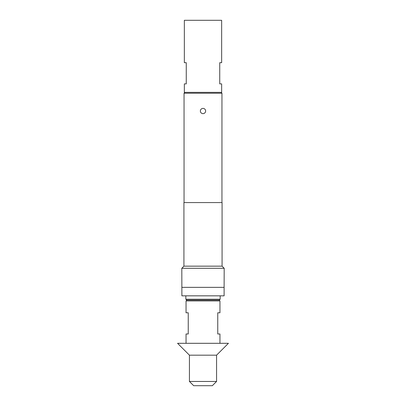 <?xml version="1.0" encoding="UTF-8"?>
<svg xmlns="http://www.w3.org/2000/svg" width="406" height="406" viewBox="0 0 406 406"><rect width="100%" height="100%" fill="white"/><g stroke="black" fill="none" stroke-linecap="round" stroke-linejoin="round"><path stroke-width="0.61" d="M203 113.644A2.629 2.629 0 0 1 200.371 111.016A2.629 2.629 0 0 1 203 108.387A2.629 2.629 0 0 1 205.629 111.016A2.629 2.629 0 0 1 203 113.644M186.679 300.075L185.831 299.227L220.169 299.227L219.321 300.075L186.679 300.075M219.108 300.075L219.956 300.922L186.044 300.922L186.044 312.787L188.247 312.787L188.247 333.986L186.044 333.986L186.044 343.309M203 385.7L212.328 385.7L216.565 381.462L189.435 381.462L193.672 385.7L203 385.7M189.435 355.179L177.564 343.309L228.436 343.309L216.565 355.179L189.435 355.179L189.435 381.462M220.169 295.832L220.169 299.227M185.831 295.832L185.831 299.227M186.258 83.885L184.349 83.885L184.349 92.365L221.651 92.365L221.651 83.885L219.742 83.885L219.742 62.691L221.651 62.691L221.651 20.3L184.349 20.3L184.349 62.691L186.258 62.691L186.258 83.885M184.897 92.365L184.05 93.213L184.05 202.574M221.103 92.365L221.95 93.213L184.05 93.213M222.077 266.158L183.923 266.158L183.923 202.574L222.077 202.574L222.077 266.158L224.193 268.28L181.807 268.28L181.888 295.832L224.112 295.832L224.112 287.357L181.888 287.357M224.193 268.28L224.112 287.357M183.923 266.158L181.807 268.28M221.95 93.213L221.95 202.574M219.956 343.309L219.956 333.986L217.753 333.986L217.753 312.787L219.956 312.787L219.956 300.922M186.892 300.075L186.044 300.922M216.565 355.179L216.565 381.462"/></g></svg>
